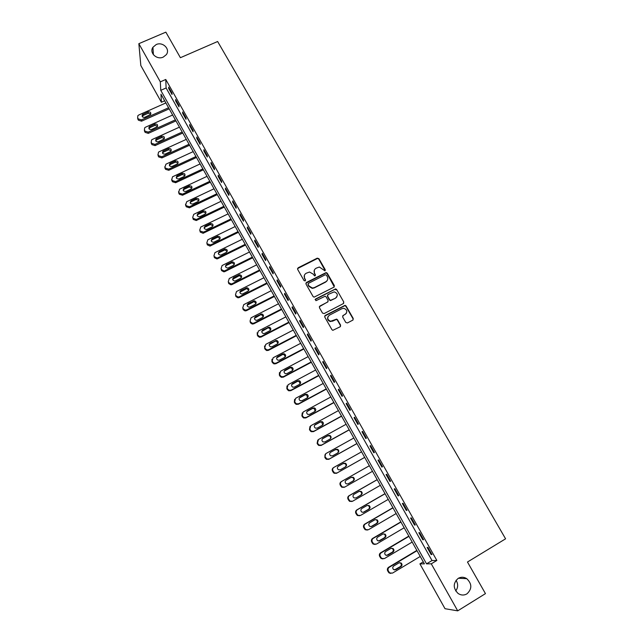 <?xml version="1.0" encoding="UTF-8"?>
<svg xmlns="http://www.w3.org/2000/svg" width="643" height="643" viewBox="0 0 643 643"><rect width="100%" height="100%" fill="white"/><g stroke="black" fill="none" stroke-linecap="round" stroke-linejoin="round"><path stroke-width="0.96" d="M324.94 270.848L325.262 269.738L318.896 258.663L317.248 258.156L298.119 267.801L297.653 269.385L303.994 280.549L305.168 280.903L305.489 279.785L304.669 278.339C303.713 276.193 304.219 274.497 306.172 273.251L309.54 272.021L313.093 274.063L314.676 275.951L315.4 274.754L314.58 273.307C313.623 271.169 314.114 269.481 316.059 268.235L319.346 267.014L324.94 270.848M325.181 270.655L318.735 259.041L317.578 258.406L297.516 268.597M305.449 280.669L304.669 278.339M315.343 275.646L314.58 273.307M458.17 578.387C452.985 583.145 452.953 588.168 458.073 593.457C461.015 595.386 463.973 595.531 466.931 593.875C472.147 588.956 472.099 583.884 466.77 578.668C463.892 576.892 461.023 576.795 458.17 578.387M156.177 44.568L152.93 47.269C148.991 52.75 156.836 60.233 163.258 57.09L166.272 54.711C170.644 49.262 162.767 41.369 156.177 44.568M345.773 322.44L347.445 322.947L352.806 320.134L353.256 318.51L346.055 305.972L345.074 305.337L325.221 315.44L324.755 317.063L331.949 329.698L332.833 330.333L340.147 326.789L340.605 325.157L337.527 319.756L336.594 319.121L330.59 321.259C327.303 319.708 326.885 317.698 329.361 315.215L341.98 308.648L343.836 308.302C347.244 309.765 347.71 311.775 345.243 314.331L343.145 315.432L342.687 317.055L345.773 322.44M138.856 43.676L165.854 32.15L180.402 57.709L217.631 41.506L505.583 538.818L467.477 562.022L485.457 593.626L457.712 610.85L445.02 608.704L419.919 563.879L424.396 563.855L160.975 94.2L161.401 102.261L140.825 65.522L138.856 43.676L160.316 81.854L160.766 90.341L426.542 563.847L431.276 563.831L457.712 610.85M165.765 79.467L166.111 87.978L432.016 560.551L436.854 560.463L165.765 79.467L160.316 81.854M436.854 560.463L431.276 563.831M333.902 287.188L334.36 285.596L327.255 273.219L326.154 272.576L306.462 282.454L305.988 284.053L313.085 296.527L314.089 297.162L333.902 287.188M336.627 289.543L343.78 302.001L343.322 303.609L324.16 313.567L322.481 313.061L319.426 307.675L319.884 306.06L327.681 302.025L328.139 300.418L326.114 296.873L325.101 296.23L316.332 300.538L315.858 300.635L315.488 299.059L335.582 288.9L336.627 289.543L343.78 302.001M168.707 88.541L172.043 94.465L172.002 93.066L168.659 87.135L168.707 88.541L169.302 88.276M175.66 100.895L179.011 106.842L178.995 105.484L175.635 99.52L175.66 100.895L176.262 100.629M182.652 113.313L186.02 119.293L186.02 117.966L182.644 111.962L182.652 113.313L183.255 113.039M189.685 125.795L193.069 131.807L193.093 130.513L189.693 124.477L189.685 125.795L190.28 125.522M196.75 138.333L200.15 144.378L200.198 143.124L196.782 137.055L196.75 138.333L197.345 138.06M203.847 150.944L207.271 157.021L207.335 155.799L203.903 149.706L203.847 150.944L204.45 150.671M210.984 163.619L214.424 169.728L214.513 168.538L211.065 162.414L210.984 163.619L211.587 163.346M218.162 176.367L221.618 182.508L221.731 181.35L218.258 175.193L218.162 176.367L218.765 176.086M225.38 189.171L228.852 195.343L228.98 194.226L225.492 188.037L225.38 189.171L225.974 188.889M232.629 202.047L236.118 208.252L236.27 207.175L232.766 200.946L232.629 202.047L233.224 201.765M239.919 214.995L243.432 221.232L243.609 220.187L240.08 213.926L239.919 214.995L240.514 214.706M247.242 228.008L250.778 234.277L250.971 233.264L247.434 226.979L247.242 228.008L247.844 227.71M254.612 241.085L258.164 247.386L258.382 246.422L254.821 240.096L254.612 241.085L255.215 240.787M262.014 254.234L265.583 260.576L265.832 259.643L262.248 253.286L262.014 254.234L262.617 253.937M269.465 267.456L273.05 273.83L273.315 272.929L269.722 266.54L269.465 267.456L270.06 267.158M276.948 280.75L280.557 287.156L280.846 286.296L277.229 279.874L276.948 280.75L277.551 280.444M284.471 294.108L288.096 300.546L288.418 299.734L284.777 293.272L284.471 294.108L285.074 293.803M292.035 307.547L295.684 314.017L296.021 313.237L292.364 306.743L292.035 307.547L292.637 307.233M299.646 321.05L303.311 327.56L303.673 326.821L300 320.294L299.646 321.05L300.249 320.736M307.29 334.625L310.971 341.168L311.365 340.477L307.667 333.91L307.29 334.625L307.893 334.312M314.974 348.281L318.679 354.856L319.097 354.205L315.383 347.606L314.974 348.281L315.584 347.959M322.706 362.009L326.435 368.624L326.869 368.005L323.132 361.374L322.706 362.009L323.308 361.688M330.478 375.809L334.223 382.456L334.69 381.886L330.936 375.215L330.478 375.809L331.081 375.48M338.29 389.682L342.06 396.369L342.55 395.839L338.773 389.128L338.29 389.682L338.901 389.353M346.151 403.635L349.937 410.355L350.459 409.872L346.657 403.129L346.151 403.635L346.754 403.306M354.052 417.661L357.854 424.42L358.4 423.978L354.582 417.194L354.052 417.661L354.655 417.331M361.993 431.766L365.819 438.566L366.397 438.164L362.556 431.349L361.993 431.766L362.604 431.429M369.982 445.953L373.832 452.785L374.427 452.431L370.569 445.575L369.982 445.953L370.585 445.607M378.012 460.211L381.886 467.083L382.513 466.77L378.623 459.882L378.012 460.211M386.089 474.55L389.979 481.462L390.631 481.197L386.732 474.261L386.089 474.55M394.207 488.969L398.121 495.922L398.805 495.705L394.874 488.728L394.207 488.969M402.373 503.469L406.312 510.462L407.019 510.285L403.073 503.276L402.373 503.469M410.588 518.057L414.542 525.082L415.282 524.953L411.311 517.904L410.588 518.057M418.842 532.717L422.821 539.782L423.592 539.702L419.598 532.613L418.842 532.717M427.145 547.466L431.148 554.571L431.943 554.539L427.933 547.41L427.145 547.466M455.702 590.949C458.178 587.565 458.29 584.005 456.048 580.275M423.271 561.861L419.919 563.879M164.672 100.798L161.401 102.261M166.111 87.978L160.766 90.341M432.016 560.551L426.542 563.847M336.361 319.418L336.828 319.177M381.886 467.083L382.489 466.738M389.979 481.462L390.59 481.117M398.121 495.922L398.732 495.568M406.312 510.462L406.915 510.108M414.542 525.082L415.153 524.72M422.821 539.782L423.432 539.421M431.148 554.571L431.758 554.202M314.298 270.197L314.419 273.669M304.372 275.292L304.525 278.692M334.28 286.882L327.078 273.572L325.977 272.937L305.867 283.201M326.435 275.124L325.27 274.77L308.471 283.33L308.142 284.447L309.018 285.974L312.353 288.024L314.355 287.606L325.84 281.73C327.777 280.477 328.268 278.781 327.303 276.643L326.435 275.124M308.045 283.909L308.142 284.447M327.351 280.3L325.671 282.084L314.194 287.951L312.201 288.369L308.865 286.32L307.997 284.793M343.667 303.343L343.579 302.323M328.067 301.712L319.322 306.719M336.442 289.88L334.778 289.374L315.07 299.59M335.734 297.862C338.234 295.233 337.712 293.24 334.191 291.866L328.067 294.494L327.608 296.101L329.634 299.646L330.631 300.289L335.55 298.191L336.892 296.817M327.504 295.153L327.608 296.101M335.55 298.191L330.454 300.611L329.457 299.976L327.432 296.431M346.296 313.422L342.615 315.994M328.018 316.581C327.014 319.016 327.809 320.68 330.414 321.564L332.616 320.929M340.477 326.531L340.412 325.454L337.334 320.061L336.402 319.426L332.431 321.235M353.103 319.909L353.047 318.815L345.862 306.293L344.873 305.65L324.667 316.059M168.579 107.759L141.428 119.887L138.213 118.891L137.674 117.91L137.811 115.748L138.735 115.017L165.87 102.936M169.181 108.828L141.556 121.173L138.358 120.177L137.61 117.782M150.832 114.028L148.268 113.216L143.18 115.483L142.216 116.504M144.779 117.291L150.566 114.494C151.193 112.541 150.39 111.681 148.155 111.906L142.336 114.743C141.757 116.688 142.569 117.54 144.779 117.291M175.37 119.863L148.195 132.104L144.98 131.108L144.434 130.127L144.659 127.836L145.487 127.21L172.645 115.017M175.949 120.9L148.308 133.358L145.093 132.362L144.345 129.95M157.599 126.205L155.011 125.345L149.915 127.636L148.959 128.664M151.547 129.492L157.27 126.751C158.017 124.758 157.23 123.866 154.923 124.067L149.168 126.848C148.469 128.833 149.264 129.717 151.547 129.492M182.194 132.032L155.003 144.386L151.772 143.389L151.226 142.4L151.547 139.981L152.278 139.467L179.453 127.153M182.749 133.029L155.092 145.607L151.869 144.611L151.121 142.175M164.407 138.438L161.787 137.538L156.691 139.844L155.735 140.881M158.355 141.749L163.989 139.073C164.865 137.047 164.11 136.115 161.714 136.292L156.04 139.001C155.22 141.026 155.984 141.942 158.355 141.749M189.05 144.257L161.835 156.731L158.604 155.727L158.049 154.738L158.483 152.182L159.094 151.78L186.301 139.362M189.589 145.222L161.907 157.921L158.676 156.924L157.929 154.465M171.247 150.735L168.603 149.787L163.499 152.118L162.542 153.155M165.187 154.079L170.741 151.459C171.753 149.393 171.022 148.437 168.546 148.581L162.96 151.226C161.996 153.283 162.743 154.232 165.187 154.079M195.938 156.546L168.707 169.133L165.468 168.136L164.913 167.14L165.958 164.166L193.181 151.619M196.461 157.479L168.755 170.291L165.524 169.294L164.769 166.81M178.119 163.097L175.451 162.1L170.347 164.455L169.39 165.492M172.059 166.457L177.508 163.901C178.674 161.819 177.974 160.822 175.418 160.927L169.929 163.507C168.82 165.597 169.527 166.577 172.059 166.457M202.867 168.892L175.611 181.607L172.364 180.603L171.81 179.606L172.517 176.793L200.094 163.949M203.373 169.792L175.643 182.725L172.404 181.728L171.641 179.212M185.023 175.523L182.331 174.478L176.97 176.994L176.27 177.894M178.971 178.907L184.3 176.407C185.626 174.301 184.959 173.28 182.323 173.337L176.946 175.852C175.668 177.966 176.343 178.979 178.971 178.907M209.827 181.31L182.556 194.138L179.301 193.133L178.746 192.128L179.606 189.203L207.038 176.335M210.309 182.17L182.564 195.223L179.317 194.226L178.553 191.686M191.968 188.013L189.243 186.92L184.011 189.38L183.191 190.352M185.907 191.421L191.124 188.97C192.611 186.856 191.984 185.803 189.259 185.803L184.002 188.278C182.564 190.392 183.199 191.437 185.907 191.421M216.828 193.784L189.46 206.765L186.269 205.728L185.706 204.723L186.735 201.685L214.023 188.785M217.294 194.612L189.452 207.818L186.269 206.789L185.506 204.209M198.944 200.576L196.203 199.418L191.084 201.838L190.143 202.875M196.203 199.418L196.228 198.341L191.1 200.769C189.492 202.858 190.071 203.935 192.844 204.016L198.02 201.564C199.619 199.459 199.025 198.382 196.236 198.341L196.203 199.418M223.86 206.323L196.292 219.504L193.278 218.395L192.715 217.374L193.736 214.328L221.047 201.299M224.303 207.11L196.268 220.517L193.254 219.416L192.715 217.374M205.953 213.203L203.333 211.925L198.068 214.432L197.128 215.453M199.901 216.635L205.037 214.183C206.636 212.158 206.081 211.057 203.381 210.88L198.1 213.396C196.493 215.397 197.031 216.498 199.716 216.715L199.901 216.635M230.933 218.933L203.598 232.123L200.319 231.118L199.748 230.098L200.769 227.027L228.096 213.878M231.351 219.681L203.108 233.272L200.27 232.107L199.748 230.098M213.002 225.902L210.494 224.511L205.085 227.083L204.153 228.096M206.95 229.342L212.094 226.866C213.693 224.921 213.179 223.796 210.566 223.499L205.141 226.087C203.534 228 204.032 229.125 206.62 229.463L206.95 229.342M238.039 231.601L210.679 244.919L207.392 243.914L206.829 242.885L207.842 239.791L235.193 226.521M238.44 232.316L209.988 246.076L207.327 244.862L206.829 242.885M220.083 238.666L217.688 237.163L212.142 239.807L211.217 240.795M214.039 242.114L219.183 239.614C220.774 237.749 220.308 236.608 217.784 236.19L212.222 238.834C210.623 240.675 211.065 241.816 213.564 242.274L214.039 242.114M245.184 244.332L217.808 257.779L217.004 258.012L214.513 256.774L213.942 255.737L214.947 252.627L242.323 239.236M245.562 245.007L217.712 258.695L216.916 258.928L214.424 257.69L213.942 255.737M227.196 251.501L224.921 249.902L219.231 252.586L218.323 253.567M221.16 254.949L226.304 252.426C227.887 250.633 227.469 249.476 225.034 248.962L219.335 251.662C217.744 253.414 218.146 254.58 220.549 255.134L221.16 254.949M252.361 257.136L224.962 270.703L223.997 270.96L221.658 269.698L221.088 268.661L222.092 265.527L249.484 252.008M252.715 257.771L224.849 271.579L223.877 271.836L221.554 270.582L221.088 268.661M234.341 264.41L232.187 262.706L226.36 265.438L225.468 266.395M228.321 267.858L233.473 265.302C235.041 263.582 234.663 262.416 232.324 261.805L226.481 264.546C224.905 266.234 225.275 267.408 227.574 268.059L228.321 267.858M259.579 270.004L232.163 283.7L231.03 283.957L228.852 282.687L228.273 281.65L229.278 278.491L256.686 264.844M259.909 270.599L232.019 284.544L230.893 284.801L228.723 283.539L228.273 281.65M241.527 277.382L239.477 275.59L232.645 279.279M235.515 280.822L240.675 278.25C242.226 276.594 241.889 275.421 239.638 274.722L233.674 277.503C232.115 279.126 232.436 280.3 234.639 281.031L235.515 280.822M266.829 282.936L239.397 296.761L238.103 297.018L236.077 295.756L235.499 294.703L236.495 291.528L263.927 277.752M267.142 283.499L239.236 297.564L237.95 297.822L235.925 296.56L235.499 294.703M248.745 290.435L246.808 288.546L239.871 292.227M242.749 293.867L247.909 291.263C249.452 289.671 249.146 288.49 246.992 287.718L240.892 290.523C239.357 292.083 239.638 293.272 241.752 294.076L242.749 293.867M274.119 295.933L246.671 309.894L245.232 310.143L243.343 308.881L242.757 307.828L243.753 304.629L271.201 290.724M274.416 296.455L246.486 310.657L245.055 310.907L243.167 309.653L242.757 307.828M255.994 303.56L254.162 301.575L247.129 305.24M250.023 306.968L255.183 304.348C256.71 302.805 256.436 301.623 254.371 300.787L248.158 303.609C246.639 305.12 246.888 306.309 248.913 307.177L250.023 306.968M281.449 309.002L253.977 323.091L252.41 323.325L250.641 322.079L250.063 321.026L251.051 317.803L278.515 303.769M281.722 309.484L253.776 323.823L252.209 324.056L250.448 322.81L250.063 321.026M263.276 316.758L261.548 314.684L260.399 314.885L254.435 318.317M326.331 281.433L326.757 281.232M257.337 320.15L262.497 317.497C264.008 316.01 263.767 314.821 261.781 313.929L255.456 316.766C253.953 318.229 254.178 319.418 256.115 320.343L257.337 320.15M288.82 322.143L261.331 336.361L259.643 336.578L257.988 335.349L257.401 334.288L258.382 331.041L285.87 316.878M289.069 322.585L261.098 337.053L259.418 337.262L257.771 336.04L257.12 332.809M270.599 330.036L268.967 327.858L267.721 328.043L261.789 331.45M264.683 333.395L269.851 330.719C271.338 329.272 271.129 328.083 269.224 327.142L262.794 329.996C261.315 331.41 261.5 332.608 263.365 333.572L264.683 333.395M296.23 335.349L268.718 349.696L266.917 349.888L265.366 348.683L264.771 347.614L265.752 344.351L293.256 330.052M296.447 335.742L268.461 350.347L266.668 350.539L265.125 349.342L264.514 345.998M277.945 343.386L276.418 341.103L275.075 341.28L269.184 344.648M272.069 346.706L277.246 344.013C278.716 342.606 278.532 341.409 276.691 340.428L270.173 343.29C268.71 344.672 268.87 345.862 270.663 346.866L272.069 346.706M303.673 348.619L276.144 363.11L274.239 363.279L272.785 362.097L272.19 361.02L273.171 357.733L300.691 343.306M303.874 348.98L275.871 363.721L273.966 363.89L272.519 362.708L271.925 361.639L271.965 359.252M285.323 356.809L283.901 354.43L282.478 354.582L276.619 357.91M279.496 360.096L284.672 357.371C286.127 355.997 285.966 354.807 284.198 353.787L282.767 353.947L277.591 356.656C276.144 357.998 276.281 359.196 278.009 360.233L279.496 360.096M311.156 361.969L283.611 376.589L281.61 376.734L280.244 375.576L279.649 374.491L280.621 371.188L308.158 356.616M311.333 362.282L283.314 377.16L281.321 377.304L279.954 376.155L279.359 375.078L279.456 372.562M292.734 370.32L291.416 367.82L289.913 367.957L284.11 371.228M286.963 373.551L292.147 370.802C293.578 369.46 293.441 368.27 291.737 367.217L290.226 367.354L285.05 370.095C283.619 371.405 283.732 372.602 285.396 373.671L286.963 373.551M318.679 375.383L291.118 390.14L289.029 390.253L287.743 389.128L287.14 388.042L288.104 384.715L315.665 370.006M318.84 375.657L290.797 390.679L288.715 390.791L287.429 389.666L286.834 388.581L287.003 385.937M300.168 383.903L298.963 381.283L297.387 381.403L291.657 384.618M294.47 387.078L299.654 384.305C301.077 382.995 300.956 381.797 299.308 380.72L297.725 380.841L292.541 383.606C291.134 384.892 291.231 386.081 292.83 387.182L294.47 387.078M326.242 388.87L298.657 403.764L296.495 403.852L295.282 402.751L294.679 401.658L295.635 398.306L323.212 383.461M326.379 389.103L298.312 404.262L296.158 404.351L294.944 403.249L294.341 402.156L294.615 399.375M307.635 397.559L306.542 394.818L304.903 394.915L299.244 398.073M302.017 400.677L307.201 397.88C308.608 396.594 308.511 395.397 306.912 394.296L305.264 394.392L300.08 397.189C298.682 398.451 298.762 399.641 300.313 400.758L302.017 400.677M333.854 402.43L306.245 417.46L304.01 417.524L302.861 416.447L302.25 415.346L303.207 411.978L330.799 396.996M333.958 402.614L305.875 417.918L303.649 417.974L302.499 416.905L301.897 415.812L302.274 412.878M315.126 411.295L314.162 408.426L312.458 408.506L306.896 411.592M309.604 414.349L314.797 411.528C316.179 410.258 316.099 409.069 314.556 407.943L312.844 408.024L307.659 410.845C306.277 412.083 306.333 413.264 307.844 414.413L309.604 414.349M341.497 416.053L313.872 431.236L311.574 431.268L310.481 430.215L309.87 429.114L310.818 425.714L338.435 410.596M341.578 416.206L313.479 431.646L311.18 431.678L310.095 430.633L309.484 429.532L309.998 426.454M322.649 425.103L321.813 422.105L320.053 422.162L314.596 425.184M317.232 428.093L322.424 425.24C323.799 424.002 323.734 422.805 322.231 421.663L320.463 421.728L315.271 424.573C313.905 425.787 313.953 426.976 315.416 428.134L317.232 428.093M349.181 429.757L321.54 445.077L319.177 445.085L318.14 444.064L317.521 442.955L318.47 439.531L346.103 424.267M349.237 429.862L321.122 445.446L318.767 445.454L317.73 444.434L317.12 443.332L317.787 440.101M330.189 438.984C330.96 437.73 330.727 436.693 329.497 435.858L327.689 435.898L322.36 438.856M324.9 441.918L330.092 439.04C331.458 437.811 331.402 436.621 329.939 435.456L328.123 435.496L322.931 438.373C321.572 439.571 321.613 440.76 323.027 441.934L324.9 441.918M356.905 443.533L329.256 458.998L326.829 458.981L325.221 456.868C324.611 455.437 324.924 454.296 326.162 453.419L353.811 438.02M356.937 443.598L328.806 459.327L326.395 459.311L325.406 458.314L324.795 457.197L325.631 453.829M337.76 452.929C338.66 451.683 338.475 450.606 337.221 449.682L335.365 449.706L330.631 452.246C329.288 453.428 329.312 454.617 330.695 455.807L332.608 455.807L337.808 452.905C339.158 451.691 339.118 450.502 337.696 449.328L335.831 449.344L330.631 452.246M364.677 457.382L337.004 472.999L334.529 472.951L332.961 470.853C332.343 469.422 332.656 468.265 333.902 467.389L361.567 451.836M364.685 457.398L336.538 473.28L334.063 473.24L332.503 471.15C331.884 469.72 332.198 468.562 333.436 467.694L333.613 467.574M345.307 466.987C346.392 465.765 346.288 464.632 344.986 463.587L343.081 463.587L338.065 466.408M340.356 469.776L345.564 466.842C346.899 465.653 346.866 464.463 345.484 463.265L343.571 463.273L338.371 466.199C337.036 467.365 337.053 468.554 338.403 469.76L340.356 469.776M372.49 471.311L344.801 487.064L342.269 487L340.742 484.918C340.123 483.48 340.428 482.314 341.674 481.43L369.355 465.733L341.192 481.687C339.946 482.571 339.641 483.729 340.26 485.168L341.779 487.241L344.302 487.306M347.839 483.97L352.838 481.125C354.156 479.943 354.14 478.754 352.79 477.556L351.078 477.427M348.152 483.825L353.361 480.86C354.679 479.678 354.663 478.488 353.304 477.283L351.359 477.267L346.151 480.225C344.833 481.382 344.833 482.571 346.151 483.785L347.959 483.922M377.16 479.646L348.98 495.761C347.742 496.653 347.437 497.819 348.064 499.265L349.543 501.323L352.026 501.46M380.343 485.312L352.637 501.21L350.057 501.122L348.57 499.056C347.943 497.61 348.249 496.436 349.495 495.544L377.192 479.702M355.989 497.947L361.197 494.957C362.507 493.784 362.499 492.594 361.173 491.381L359.188 491.34L353.971 494.322C352.669 495.472 352.661 496.661 353.947 497.883L355.989 497.947L360.651 495.174C361.961 494.009 361.953 492.819 360.627 491.606L359.124 491.373M385.012 493.647L356.817 509.915C355.579 510.807 355.274 511.989 355.9 513.435L357.355 515.485L359.678 515.734M388.235 499.386L360.514 515.437L357.894 515.324L356.439 513.275C355.804 511.82 356.109 510.638 357.355 509.738L385.069 493.744M363.158 512.383L368.503 509.304C369.805 508.147 369.805 506.949 368.511 505.728L367.145 505.446M363.866 512.141L369.074 509.127C370.376 507.962 370.384 506.772 369.082 505.543L367.057 505.494L361.84 508.5C360.546 509.642 360.53 510.831 361.792 512.069L363.303 512.31M392.905 507.721L364.694 524.141C363.456 525.042 363.15 526.231 363.785 527.694L365.208 529.719L367.378 530.065M396.168 513.54L368.431 529.744L365.771 529.607L364.348 527.573C363.713 526.103 364.01 524.921 365.256 524.013L392.994 507.866M370.907 526.681L376.404 523.506C377.69 522.357 377.698 521.16 376.428 519.93L375.199 519.608M371.783 526.416L376.999 523.378C378.293 522.22 378.301 521.023 377.031 519.793L374.965 519.721L369.749 522.759C368.463 523.892 368.439 525.082 369.677 526.328L371.204 526.537M400.846 521.875L372.618 538.44C371.373 539.356 371.075 540.546 371.71 542.017L373.109 544.034L375.134 544.452M404.15 527.766L376.396 544.123L373.704 543.97L372.297 541.945C371.662 540.474 371.959 539.276 373.205 538.36L400.951 522.068M378.703 541.036L384.345 537.781C385.623 536.64 385.639 535.45 384.393 534.204L383.292 533.859M379.748 540.771L384.964 537.701C386.25 536.551 386.266 535.354 385.02 534.108L382.923 534.028L377.706 537.09C376.428 538.215 376.396 539.405 377.61 540.667L379.137 540.851M408.827 536.101L380.584 552.827C379.338 553.752 379.04 554.949 379.683 556.428L381.058 558.429L382.939 558.912M412.179 542.073L384.41 558.582L381.677 558.413L380.294 556.404C379.651 554.917 379.949 553.711 381.203 552.787L408.964 536.342M386.547 555.464L392.326 552.144C393.596 551.011 393.62 549.813 392.399 548.559L391.426 548.198M387.753 555.206L392.977 552.104C394.255 550.963 394.28 549.765 393.05 548.511L390.92 548.407L385.704 551.501C384.434 552.626 384.393 553.816 385.591 555.078L387.118 555.239M416.849 550.408L388.589 567.287C387.351 568.219 387.054 569.425 387.697 570.912L389.047 572.905L390.799 573.427M420.249 556.46L392.463 573.122L389.69 572.929L388.34 570.936C387.689 569.441 387.986 568.227 389.232 567.295L417.01 550.697M394.44 569.955L400.356 566.579C401.618 565.454 401.65 564.257 400.444 562.995L399.592 562.633M395.807 569.714L401.031 566.587C402.301 565.454 402.333 564.257 401.119 562.987L398.965 562.874L393.741 565.993C392.479 567.11 392.439 568.308 393.612 569.577L395.148 569.706M141.428 119.887L141.556 121.173M137.674 117.91L137.819 119.204M138.213 118.891L138.358 120.177M143.18 115.483L143.051 114.181M148.268 113.216L148.155 111.906M148.195 132.104L148.308 133.358M144.434 130.127L144.554 131.389M144.98 131.108L145.093 132.362M149.915 127.636L149.811 126.366M155.011 125.345L154.923 124.067M155.003 144.386L155.092 145.607M151.226 142.4L151.33 143.63M151.772 143.389L151.869 144.611M156.691 139.844L156.611 138.607M161.787 137.538L161.714 136.292M161.835 156.731L161.907 157.921M158.049 154.738L158.138 155.936M158.604 155.727L158.676 156.924M163.499 152.118L163.435 150.912M168.603 149.787L168.546 148.581M168.707 169.133L168.755 170.291M164.913 167.14L164.978 168.297M165.468 168.136L165.524 169.294M170.347 164.455L170.299 163.282M175.451 162.1L175.418 160.927M175.611 181.607L175.643 182.725M171.81 179.606L171.85 180.731M172.364 180.603L172.404 181.728M177.219 176.857L177.195 175.716M182.331 174.478L182.323 173.337M182.556 194.138L182.564 195.223M178.746 192.128L178.762 193.221M179.301 193.133L179.317 194.226M184.131 189.315L184.131 188.214M189.243 186.92L189.259 185.803M189.532 206.733L189.524 207.785M185.706 204.723L185.706 205.784M186.269 205.728L186.269 206.789M191.084 201.838L191.1 200.769M196.549 219.4L196.517 220.42M193.278 218.395L193.254 219.416M198.068 214.432L198.1 213.396M203.188 211.989L203.236 210.944M203.598 232.123L203.542 233.112M200.319 231.118L200.27 232.107M205.085 227.083L205.141 226.087M210.213 224.616L210.277 223.611M210.679 244.919L210.607 245.867M207.392 243.914L207.327 244.862M212.142 239.807L212.222 238.834M217.27 237.315L217.358 236.343M217.808 257.779L217.712 258.695M214.513 256.774L214.424 257.69M219.231 252.586L219.335 251.662M224.367 250.079L224.479 249.138M224.962 270.703L224.849 271.579M221.658 269.698L221.554 270.582M226.36 265.438L226.481 264.546M231.496 262.899L231.633 261.998M232.163 283.7L232.019 284.544M228.852 282.687L228.723 283.539M233.53 278.355L233.674 277.503M238.666 275.799L238.826 274.931M239.397 296.761L239.236 297.564M236.077 295.756L235.925 296.56M240.731 291.343L240.892 290.523M245.875 288.755L246.052 287.927M246.671 309.894L246.486 310.657M243.343 308.881L243.167 309.653M247.973 304.396L248.158 303.609M253.117 301.784L253.318 300.996M253.977 323.091L253.776 323.823M250.641 322.079L250.448 322.81M255.247 317.513L255.456 316.766M260.399 314.885L260.624 314.13M261.331 336.361L261.098 337.053M257.401 334.288L257.184 334.979M257.988 335.349L257.771 336.04M262.569 330.703L262.794 329.996M267.721 328.043L267.97 327.327M268.718 349.696L268.461 350.347M264.771 347.614L264.538 348.273M265.366 348.683L265.125 349.342M269.923 343.965L270.173 343.29M275.075 341.28L275.349 340.605M276.144 363.11L275.871 363.721M272.19 361.02L271.925 361.639M272.785 362.097L272.519 362.708M277.318 357.291L277.591 356.656M282.478 354.582L282.767 353.947M283.611 376.589L283.314 377.16M279.649 374.491L279.359 375.078M280.244 375.576L279.954 376.155M284.745 370.689L285.05 370.095M289.913 367.957L290.226 367.354M291.118 390.14L290.797 390.679M287.14 388.042L286.834 388.581M287.743 389.128L287.429 389.666M292.219 384.16L292.541 383.606M297.387 381.403L297.725 380.841M298.657 403.764L298.312 404.262M294.679 401.658L294.341 402.156M295.282 402.751L294.944 403.249M299.734 397.704L300.08 397.189M304.903 394.915L305.264 394.392M306.245 417.46L305.875 417.918M302.25 415.346L301.897 415.812M302.861 416.447L302.499 416.905M307.282 411.319L307.659 410.845M312.458 408.506L312.844 408.024M313.872 431.236L313.479 431.646M309.87 429.114L309.484 429.532M310.481 430.215L310.095 430.633M314.877 424.999L315.271 424.573M320.053 422.162L320.463 421.728M321.54 445.077L321.122 445.446M317.521 442.955L317.12 443.332M318.14 444.064L317.73 444.434M322.505 438.759L322.931 438.373M327.689 435.898L328.123 435.496M329.256 458.998L328.806 459.327M325.221 456.868L324.795 457.197M325.84 457.985L325.406 458.314M335.365 449.706L335.831 449.344M337.004 472.999L336.538 473.28M332.961 470.853L332.503 471.15M333.588 471.978L333.122 472.267M343.081 463.587L343.571 463.273M341.674 481.43L341.192 481.687M340.742 484.918L340.26 485.168M341.369 486.044L340.886 486.293M352.838 481.125L353.361 480.86M349.495 495.544L348.98 495.761M348.57 499.056L348.064 499.265M349.197 500.198L348.691 500.399M360.651 495.174L361.197 494.957M357.355 509.738L356.817 509.915M356.439 513.275L355.9 513.435M357.066 514.416L356.535 514.577M368.503 509.304L369.074 509.127M365.256 524.013L364.694 524.141M364.348 527.573L363.785 527.694M364.983 528.723L364.42 528.835M376.404 523.506L376.999 523.378M373.205 538.36L372.618 538.44M372.297 541.945L371.71 542.017M372.94 543.102L372.345 543.166M384.345 537.781L384.964 537.701M381.203 552.787L380.584 552.827M380.294 556.404L379.683 556.428M380.937 557.561L380.326 557.585M392.326 552.144L392.977 552.104M389.232 567.295L388.589 567.287M388.34 570.936L387.697 570.912M388.983 572.101L388.34 572.077M400.356 566.579L401.031 566.587M153.404 54.727L152.93 47.269M458.387 578.258L466.77 578.668M142.465 116.045L142.336 114.743M149.272 128.11L149.168 126.848M156.128 140.238L156.04 139.001M163.033 152.423L162.96 151.226M169.977 164.68L169.929 163.507M176.97 176.994L176.946 175.852M184.011 189.38L184.002 188.278M189.46 206.765L189.452 207.818M196.292 219.504L196.268 220.517M203.333 211.925L203.381 210.88M203.164 232.284L203.108 233.272M210.494 224.511L210.566 223.499M210.06 245.128L209.988 246.076M217.688 237.163L217.784 236.19M217.004 258.012L216.916 258.928M224.921 249.902L225.034 248.962M223.997 270.96L223.877 271.836M232.187 262.706L232.324 261.805M231.03 283.957L230.893 284.801M239.477 275.59L239.638 274.722M238.103 297.018L237.95 297.822M246.808 288.546L246.992 287.718M245.232 310.143L245.055 310.907M254.162 301.575L254.371 300.787M252.41 323.325L252.209 324.056M261.548 314.684L261.781 313.929M259.643 336.578L259.418 337.262M268.967 327.858L269.224 327.142M266.917 349.888L266.668 350.539M276.418 341.103L276.691 340.428M274.239 363.279L273.966 363.89M283.901 354.43L284.198 353.787M281.61 376.734L281.321 377.304M291.416 367.82L291.737 367.217M289.029 390.253L288.715 390.791M298.963 381.283L299.308 380.72M296.495 403.852L296.158 404.351M306.542 394.818L306.912 394.296M304.01 417.524L303.649 417.974M314.162 408.426L314.556 407.943M311.574 431.268L311.18 431.678M321.813 422.105L322.231 421.663M319.177 445.085L318.767 445.454M329.497 435.858L329.939 435.456M326.829 458.981L326.395 459.311M337.221 449.682L337.696 449.328M334.529 472.951L334.063 473.24M344.986 463.587L345.484 463.265M342.269 487L341.779 487.241M352.79 477.556L353.304 477.283M350.057 501.122L349.543 501.323M360.627 491.606L361.173 491.381M357.894 515.324L357.355 515.485M368.511 505.728L369.082 505.543M365.771 529.607L365.208 529.719M376.428 519.93L377.031 519.793M373.704 543.97L373.109 544.034M384.393 534.204L385.02 534.108M381.677 558.413L381.058 558.429M392.399 548.559L393.05 548.511M389.69 572.929L389.047 572.905M400.444 562.995L401.119 562.987"/></g></svg>
